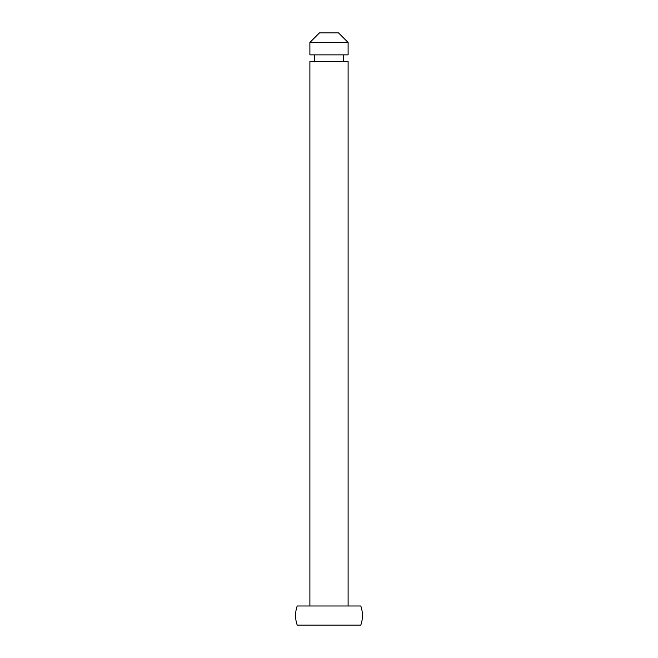 <?xml version="1.0" encoding="UTF-8"?>
<svg xmlns="http://www.w3.org/2000/svg" width="658" height="658" viewBox="0 0 658 658"><rect width="100%" height="100%" fill="white"/><g stroke="black" fill="none" stroke-linecap="round" stroke-linejoin="round"><path stroke-width="0.99" d="M309.893 61.556L309.893 605.993L309.893 61.556L348.107 61.556L309.893 61.556M348.107 605.993L348.107 61.556L348.107 605.993M314.672 54.869L314.672 61.556L314.672 54.869M343.328 61.556L343.328 54.869L343.328 61.556M309.893 42.449L309.893 54.869L348.107 54.869L348.107 42.449L309.893 42.449L348.107 42.449L338.549 32.9L319.451 32.9L309.893 42.449L319.451 32.9L338.549 32.9L348.107 42.449L348.107 54.869L309.893 54.869L309.893 42.449M297.21 625.1L360.79 625.1A28.656 28.656 0 0 0 360.79 605.993L297.21 605.993A28.656 28.656 0 0 0 297.21 625.1A28.656 28.656 0 0 1 297.21 605.993L360.79 605.993A28.656 28.656 0 0 1 360.79 625.1L297.21 625.1L360.79 625.1"/></g></svg>

